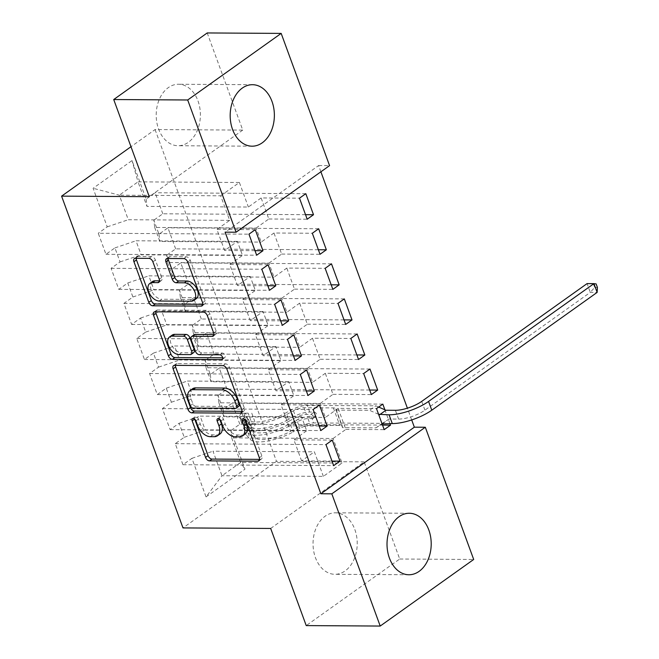 <?xml version="1.0" encoding="UTF-8"?>
<svg xmlns="http://www.w3.org/2000/svg" width="659" height="659" viewBox="0 0 659 659"><rect width="100%" height="100%" fill="white"/><g stroke="black" fill="none" stroke-linecap="round" stroke-linejoin="round"><path stroke-width="0.49" stroke-dasharray="3.29 2.47" d="M220.015 433.968A12.381 7.636 -125.5 0 1 216.86 434.899L212.824 434.874A12.381 7.636 -125.5 0 1 200.188 423.803L198.458 419.075A2.71 1.672 -125.5 0 0 195.69 416.653A2.71 1.672 -125.5 0 0 194.998 416.85A2.71 1.672 -125.5 0 0 194.693 419.05L194.726 419.132M259.613 459.372L260.437 459.381A3.872 2.389 -125.5 0 0 261.417 459.084A3.872 2.389 -125.5 0 0 261.862 455.954L248.484 419.379A2.71 1.672 -125.5 0 0 245.716 416.958A2.71 1.672 -125.5 0 0 245.024 417.163A2.71 1.672 -125.5 0 0 244.711 419.355L244.744 419.445M245.024 434.116A12.381 7.636 -125.5 0 1 241.869 435.047L237.841 435.022A12.381 7.636 -125.5 0 1 225.197 423.959L223.467 419.223A2.71 1.672 -125.5 0 0 220.707 416.801A2.71 1.672 -125.5 0 0 220.015 417.007A2.71 1.672 -125.5 0 0 219.702 419.198L219.735 419.289M198.005 100.951A30.751 22.101 -89.6 0 1 178.111 145.738A30.751 22.101 -89.6 0 1 158.588 129.032A30.751 22.101 -89.6 0 1 178.49 84.245A30.751 22.101 -89.6 0 1 198.005 100.951M354.839 529.515A30.751 22.101 -89.6 0 1 334.945 574.302A30.751 22.101 -89.6 0 1 315.422 557.588A30.751 22.101 -89.6 0 1 335.316 512.809A30.751 22.101 -89.6 0 1 354.839 529.515M207.206 32.95L242.751 130.095L155.071 129.559L130.984 146.718M155.071 129.559L276.483 461.325L182.996 527.917M206.053 496.902L244.959 469.192L230.839 430.615L231.696 437.881L333.075 438.499L342.062 463.046L323.363 476.366L221.984 475.74L206.053 496.902L191.934 458.326L182.963 464.719L175.261 443.672L184.232 437.288L179.1 423.259L170.129 429.643L162.427 408.605L171.398 402.212L166.266 388.184L157.295 394.576L149.593 373.529L158.564 367.145L153.432 353.117L144.461 359.501L136.759 338.462L145.73 332.07L140.598 318.042L131.627 324.434L123.925 303.387L132.896 297.003L127.764 282.975L118.793 289.359L111.091 268.32L120.062 261.928L114.93 247.899L105.959 254.292L98.257 233.245L248.962 234.176M382.533 425.096L239.81 424.223L230.839 430.615M239.81 424.223L232.108 403.176L223.146 409.568L218.005 395.54L218.862 402.806L320.241 403.432L325.373 417.46L338.133 408.366L376.495 408.605M369.699 390.029L226.976 389.156L218.005 395.54M226.976 389.156L219.274 368.109L210.312 374.501L205.171 360.473L206.028 367.738L307.407 368.356L312.539 382.385L325.299 373.299L363.661 373.529M356.865 354.954L214.142 354.081L205.171 360.473M214.142 354.081L206.44 333.042L197.478 339.426L192.337 325.398L193.194 332.663L294.573 333.289L299.705 347.318L312.465 338.224L350.827 338.462M344.031 319.887L201.308 319.014L192.337 325.398M201.308 319.014L193.606 297.967L184.644 304.359L179.503 290.331L180.36 297.596L281.739 298.214L286.871 312.242L299.631 303.156L337.993 303.395M331.197 284.812L188.474 283.938L179.503 290.331M188.474 283.938L180.772 262.9L171.81 269.284L166.669 255.255L167.526 262.521L268.905 263.147L274.037 277.175L286.797 268.089L325.159 268.32M318.363 249.745L175.64 248.871L166.669 255.255M175.64 248.871L167.938 227.825L158.976 234.217L153.835 220.188L154.692 227.454L256.071 228.072L261.203 242.1L273.963 233.014L312.325 233.253M305.529 214.677L162.806 213.796L153.835 220.188M162.806 213.796L155.104 192.757L146.141 199.142L132.022 160.565L93.108 188.285L107.228 226.861L98.257 233.245M320.892 171.801L318.61 165.549L225.123 232.141M411.694 419.931L407.394 408.176M389.93 423.556L384.897 409.799M237.372 241.392L135.993 240.774L141.125 254.802L242.512 255.42L237.372 241.392L224.612 250.478L216.918 229.439L229.678 220.353L220.691 195.797L119.312 195.179L138.011 181.859L146.99 206.407L248.369 207.033L261.129 197.947L299.491 198.178M114.93 247.899L135.993 240.774M120.062 261.928L141.125 254.802M220.691 195.797L239.39 182.485L248.369 207.033M239.39 182.485L138.011 181.859L132.022 160.565M146.141 199.142L146.99 206.407M250.206 276.467L148.827 275.841L153.959 289.869L255.346 290.487L250.206 276.467L237.446 285.553L229.752 264.506L242.512 255.42M127.764 282.975L148.827 275.841M132.896 297.003L153.959 289.869M154.692 227.454L159.824 241.482L261.203 242.1M158.976 234.217L159.824 241.482M263.04 311.534L161.661 310.916L166.793 324.936L268.18 325.562L263.04 311.534L250.28 320.62L242.586 299.581L255.346 290.487M140.598 318.042L161.661 310.916M145.73 332.07L166.793 324.936M167.526 262.521L172.658 276.549L274.037 277.175M171.81 269.284L172.658 276.549M275.874 346.601L174.495 345.983L179.627 360.012L281.014 360.63L275.874 346.601L263.114 355.695L255.42 334.648L268.18 325.562M153.432 353.117L174.495 345.983M158.564 367.145L179.627 360.012M180.36 297.596L185.492 311.625L286.871 312.242M184.644 304.359L185.492 311.625M288.708 381.676L187.329 381.05L192.461 395.079L293.848 395.705L288.708 381.676L275.948 390.762L268.254 369.724L281.014 360.63M166.266 388.184L187.329 381.05M171.398 402.212L192.461 395.079M193.194 332.663L198.326 346.692L299.705 347.318M197.478 339.426L198.326 346.692M301.542 416.743L200.163 416.126L205.295 430.154L306.682 430.772L301.542 416.743L288.782 425.838L281.088 404.791L293.848 395.705M179.1 423.259L200.163 416.126M184.232 437.288L205.295 430.154M206.028 367.738L211.16 381.767L312.539 382.385M210.312 374.501L211.16 381.767M323.363 476.366L314.376 451.819L212.997 451.193L221.984 475.74L240.683 462.429L342.062 463.046M191.934 458.326L212.997 451.193M218.862 402.806L223.994 416.834L325.373 417.46M223.146 409.568L223.994 416.834M270.676 528.452L364.163 461.86L399.716 559.013L306.229 625.597M399.716 559.013L473.689 559.466M318.61 165.549L329.566 165.623M364.163 461.86L276.483 461.325M229.678 220.353L128.291 219.727L119.312 195.179L93.108 188.285M231.696 437.881L240.683 462.429L244.959 469.192M256.071 228.072L268.831 218.986L261.129 197.947M268.905 263.147L281.665 254.061L273.963 233.014M281.739 298.214L294.499 289.128L286.797 268.089M294.573 333.289L307.333 324.195L299.631 303.156M307.407 368.356L320.167 359.27L312.465 338.224M320.241 403.432L333.001 394.337L325.299 373.299M333.075 438.499L345.835 429.413L338.133 408.366M331.996 461.094L301.616 460.905L314.376 451.819M301.616 460.905L293.922 439.866L306.682 430.772M107.228 226.861L128.291 219.727M242.751 130.095L149.272 196.679M382.813 404.107L232.108 403.176M345.835 429.413L384.197 429.643M332.276 440.097L293.922 439.866M175.261 443.672L325.966 444.594M182.963 464.719L333.66 465.641M369.979 369.032L219.274 368.109M333.001 394.337L371.363 394.576M319.442 405.03L281.088 404.791M319.162 426.019L288.782 425.838M162.427 408.605L313.132 409.527M170.129 429.643L320.826 430.566M357.145 333.965L206.44 333.042M320.167 359.27L358.529 359.501M306.608 369.954L268.254 369.724M306.328 390.952L275.948 390.762M149.593 373.529L300.298 374.452M157.295 394.576L307.992 395.499M344.311 298.889L193.606 297.967M307.333 324.195L345.695 324.434M293.774 334.887L255.42 334.648M293.494 355.876L263.114 355.695M136.759 338.462L287.464 339.385M144.461 359.501L295.158 360.424M331.477 263.822L180.772 262.9M294.499 289.128L332.861 289.367M280.94 299.812L242.586 299.581M280.66 320.809L250.28 320.62M123.925 303.387L274.63 304.31M131.627 324.434L282.324 325.357M318.643 228.747L167.938 227.825M281.665 254.061L320.027 254.292M268.106 264.745L229.752 264.506M267.826 285.734L237.446 285.553M111.091 268.32L261.796 269.243M118.793 289.359L269.49 290.289M305.809 193.68L155.104 192.757M268.831 218.986L307.193 219.225M255.272 229.67L216.918 229.439M254.992 250.667L224.612 250.478M105.959 254.292L256.656 255.214M242.042 411.356L242.858 411.356A3.872 2.389 -125.5 0 0 243.846 411.068A3.872 2.389 -125.5 0 0 244.291 407.929L229.423 367.31A3.872 2.389 -125.5 0 0 225.477 363.85L177.065 363.554A3.872 2.389 -125.5 0 0 176.085 363.842A3.872 2.389 -125.5 0 0 175.36 365.358M192.477 388.818A12.381 7.636 -125.5 0 0 191.052 398.843L192.881 403.835A2.71 1.672 -125.5 0 0 195.649 406.257L193.12 408.061M238.83 406.315A2.71 1.672 -125.5 0 1 238.138 406.521L195.649 406.257M213.953 334.583L214.768 334.591A3.872 2.389 -125.5 0 0 215.757 334.302A3.872 2.389 -125.5 0 0 216.201 331.164L209.834 313.783A3.872 2.389 -125.5 0 0 205.888 310.323L157.476 310.027A3.872 2.389 -125.5 0 0 156.496 310.315A3.872 2.389 -125.5 0 0 155.771 311.831M194.15 334.764A3.872 2.389 -125.5 0 0 193.705 337.894L197.922 349.427A3.872 2.389 -125.5 0 0 201.876 352.886L222.314 353.01L219.793 354.814M222.709 357.821L224.076 357.829A2.71 1.672 -125.5 0 0 224.768 357.631A2.71 1.672 -125.5 0 0 224.859 354.937A2.71 1.672 -125.5 0 0 222.314 353.01M172.131 335.126A10.346 6.384 -125.5 0 0 171.793 345.423A10.346 6.384 -125.5 0 0 181.505 352.763L178.976 354.567M193.713 352.54A3.872 2.389 -125.5 0 1 192.733 352.829L181.505 352.763M159.527 280.841L160.351 280.849A3.872 2.389 -125.5 0 0 161.34 280.561A3.872 2.389 -125.5 0 0 161.785 277.423L155.417 260.041A3.872 2.389 -125.5 0 0 151.471 256.582L137.888 256.499A3.872 2.389 -125.5 0 0 136.899 256.788A3.872 2.389 -125.5 0 0 136.182 258.303M152.402 281.591A10.346 6.384 -125.5 0 0 152.072 291.896A10.346 6.384 -125.5 0 0 161.776 299.235L159.256 301.031M196.283 298.651A10.346 6.384 -125.5 0 1 193.647 299.425L161.776 299.235M202.865 304.293L203.68 304.301A3.872 2.389 -125.5 0 0 204.669 304.005A3.872 2.389 -125.5 0 0 205.114 300.875L190.245 260.256A3.872 2.389 -125.5 0 0 186.299 256.796L169.89 256.689A3.872 2.389 -125.5 0 0 168.91 256.985A3.872 2.389 -125.5 0 0 168.185 258.501M248.196 413.16L241.861 413.251L248.196 413.16L252.051 423.679L248.278 430.78L251.845 430.805A5.321 1.705 -20.1 0 0 250.667 432.568A5.321 1.705 -20.1 0 0 250.782 432.757L255.206 437.65A25.034 8.015 -20.1 0 0 290.619 431.324L288.181 424.66L294.878 421.01A14.391 4.605 159.9 0 1 311.254 416.266L315.702 416.29A2.364 1.458 -125.5 0 0 316.304 416.109A2.364 1.458 -125.5 0 0 316.575 414.198A2.364 1.458 -125.5 0 0 314.162 412.081L309.714 412.056A14.391 4.605 -20.1 0 0 293.337 416.801L286.64 420.45L284.202 413.786L290.899 410.137A14.391 4.605 159.9 0 1 307.275 405.392L375.836 405.812L378.67 407.056M241.861 413.251A10.445 3.344 -20.1 0 0 239.439 416.793A10.445 3.344 -20.1 0 0 239.67 417.163L244.094 422.057A30.157 9.654 -20.1 0 0 286.747 414.437L289.194 421.101L295.883 417.452A9.267 2.966 159.9 0 1 306.435 414.396L310.875 414.42A2.364 1.458 54.5 0 1 313.289 416.537A2.364 1.458 54.5 0 1 313.017 418.449A2.364 1.458 54.5 0 1 312.415 418.63L307.975 418.605A9.267 2.966 -20.1 0 0 297.423 421.661L290.726 425.31L293.164 431.974L299.861 428.325A9.267 2.966 159.9 0 1 310.414 425.269L339.789 425.442A8.567 2.743 -20.1 0 1 342.342 426.414A8.567 2.743 -20.1 0 1 342.392 426.62L342.507 427.642L375.935 427.848L382.253 423.35L313.692 422.93L311.254 416.266M248.278 430.78A10.445 3.344 -20.1 0 0 245.856 434.33A10.445 3.344 -20.1 0 0 246.087 434.701L250.511 439.594A30.157 9.654 -20.1 0 0 293.164 431.974M290.619 431.324L297.316 427.675A14.391 4.605 159.9 0 1 313.692 422.93M245.428 413.267A5.321 1.705 -20.1 0 0 244.25 415.03A5.321 1.705 -20.1 0 0 244.365 415.219L248.789 420.113A25.034 8.015 -20.1 0 0 284.202 413.786M286.747 414.437L293.444 410.788A9.267 2.966 159.9 0 1 303.997 407.732L333.372 407.913A8.567 2.743 159.9 0 1 335.925 408.877A8.567 2.743 159.9 0 1 335.975 409.082L336.09 410.104L369.518 410.31L375.836 405.812M251.763 413.177L255.61 423.696L252.051 423.679M251.845 430.805L255.61 423.696M289.194 421.101A30.157 9.654 159.9 0 1 246.532 428.721L242.108 423.828A10.445 3.344 159.9 0 1 241.878 423.457A10.445 3.344 159.9 0 1 242.743 421.266C244.753 421.274 245.272 422.674 244.283 425.475A10.445 3.344 -20.1 0 0 243.418 427.666A10.445 3.344 -20.1 0 0 243.649 428.037L248.072 432.93A30.157 9.654 -20.1 0 0 290.726 425.31M288.181 424.66A25.034 8.015 159.9 0 1 252.768 430.986L248.344 426.093A5.321 1.705 159.9 0 1 248.229 425.903A5.321 1.705 159.9 0 1 248.229 425.5C248.674 422.732 248.163 421.323 246.688 421.29A5.321 1.705 -20.1 0 0 246.688 421.694A5.321 1.705 -20.1 0 0 246.804 421.884L251.227 426.777A25.034 8.015 -20.1 0 0 286.64 420.45M382.813 423.515L389.123 419.017L398.596 419.075A19.712 6.31 -20.1 0 0 424.931 410.162L590.299 292.374L597.145 292.415M389.123 419.017L382.253 423.35M242.743 421.266L247.043 421.027L242.743 421.266M336.09 410.104L342.507 427.642M378.579 414.297L369.518 410.31M375.935 427.848L382.113 423.951M593.388 283.905L587.087 283.601L590.299 292.374L594.673 287.415L593.388 283.905L596.131 283.922M597.408 287.431L594.673 287.415M200.188 423.803L197.659 425.607M212.824 434.874L210.295 436.67M216.86 434.899L214.332 436.695M223.467 419.223L220.938 421.027M225.197 423.959L222.676 425.755M237.841 435.022L235.312 436.826M241.869 435.047L239.349 436.851M248.484 419.379L245.955 421.175M261.862 455.954L259.341 457.75M260.437 459.381L259.489 460.048M198.458 419.075L195.929 420.87M177.065 363.554L174.536 365.358M225.477 363.85L222.948 365.654M229.423 367.31L226.902 369.114M244.291 407.929L241.762 409.733M242.858 411.356L241.919 412.032M192.881 403.835L190.352 405.639M238.138 406.521L235.609 408.316M191.052 398.843L188.532 400.647M157.476 310.027L154.947 311.822M205.888 310.323L203.359 312.119M209.834 313.783L207.313 315.579M216.201 331.164L213.673 332.968M214.768 334.591L213.821 335.266M193.705 337.894L191.176 339.698M197.922 349.427L195.402 351.231M201.876 352.886L199.347 354.69M224.076 357.829L222.66 358.842M192.733 352.829L190.204 354.633M155.417 260.041L152.896 261.837M161.785 277.423L159.256 279.218M160.351 280.849L159.404 281.525M193.647 299.425L191.126 301.229M169.89 256.689L167.37 258.493M186.299 256.796L183.77 258.592M190.245 260.256L187.724 262.051M205.114 300.875L202.585 302.67M203.68 304.301L202.741 304.969M137.888 256.499L135.359 258.295M151.471 256.582L148.942 258.377M312.415 418.63L315.702 416.29M242.018 413.242L248.369 430.607M251.936 430.632L245.585 413.267M248.072 432.93L250.511 439.594M255.206 437.65L252.768 430.986M307.975 418.605L310.414 425.269M333.372 407.913L339.789 425.442M303.997 407.732L306.435 414.396M309.714 412.056L307.275 405.392M398.596 419.075L395.384 410.302M297.423 421.661L299.861 428.325M293.444 410.788L295.883 417.452M297.316 427.675L294.878 421.01M293.337 416.801L290.899 410.137M244.094 422.057L246.532 428.721M251.227 426.777L248.789 420.113M243.649 428.037L246.087 434.701M250.782 432.757L248.344 426.093M239.67 417.163L242.108 423.828M246.804 421.884L244.365 415.219M335.975 409.082L342.392 426.62M424.931 410.162L421.719 401.389M248.229 425.5L244.283 425.475M310.875 414.42L314.162 412.081M194.998 416.85L192.477 418.654M245.024 417.163L242.496 418.959M220.015 417.007L217.486 418.803M252.092 146.191L178.111 145.738M408.926 574.755L334.945 574.302M409.297 513.262L335.316 512.809M252.471 84.698L178.49 84.245M261.417 459.084L258.896 460.888M243.846 411.068L241.318 412.863M176.085 363.842L173.556 365.646M156.496 310.315L153.967 312.119M215.757 334.302L213.228 336.098M224.768 357.631L222.24 359.427M161.34 280.561L158.811 282.357M168.91 256.985L166.381 258.781M204.669 304.005L202.14 305.809M136.899 256.788L134.378 258.583M313.017 418.449L316.304 416.109M245.856 434.33L243.418 427.666M241.878 423.457L239.439 416.793M250.667 432.568L248.229 425.903M246.688 421.694L244.25 415.03M335.925 408.877L342.342 426.414"/><path stroke-width="0.99" d="M193.161 418.449A2.71 1.672 -125.5 0 0 192.477 418.654A2.71 1.672 -125.5 0 0 192.164 420.846L205.55 457.42A3.872 2.389 -125.5 0 0 209.496 460.88L257.908 461.176A3.872 2.389 -125.5 0 0 258.896 460.888A3.872 2.389 -125.5 0 0 259.341 457.75L245.955 421.175A2.71 1.672 -125.5 0 0 243.187 418.753A2.71 1.672 -125.5 0 0 242.496 418.959A2.71 1.672 -125.5 0 0 242.191 421.15L243.921 425.887A12.381 7.636 -125.5 0 1 242.496 435.92A12.381 7.636 -125.5 0 1 239.349 436.851L235.312 436.826A12.381 7.636 -125.5 0 1 222.676 425.755L220.938 421.027A2.71 1.672 -125.5 0 0 218.178 418.605A2.71 1.672 -125.5 0 0 217.486 418.803A2.71 1.672 -125.5 0 0 217.173 421.002L218.912 425.73A12.381 7.636 -125.5 0 1 217.486 435.764A12.381 7.636 -125.5 0 1 214.332 436.695L210.295 436.67A12.381 7.636 -125.5 0 1 197.659 425.607L195.929 420.87A2.71 1.672 -125.5 0 0 193.161 418.449M271.986 101.412A30.751 22.101 -89.6 0 1 252.092 146.191A30.751 22.101 -89.6 0 1 232.569 129.485A30.751 22.101 -89.6 0 1 252.471 84.698A30.751 22.101 -89.6 0 1 271.986 101.412M428.82 529.968A30.751 22.101 -89.6 0 1 408.926 574.755A30.751 22.101 -89.6 0 1 389.403 558.049A30.751 22.101 -89.6 0 1 409.297 513.262A30.751 22.101 -89.6 0 1 428.82 529.968M152.896 261.837A3.872 2.389 -125.5 0 0 148.942 258.377L135.359 258.295A3.872 2.389 -125.5 0 0 134.378 258.583A3.872 2.389 -125.5 0 0 133.934 261.722L148.794 302.341A3.872 2.389 -125.5 0 0 152.748 305.801L201.16 306.097A3.872 2.389 -125.5 0 0 202.14 305.809A3.872 2.389 -125.5 0 0 202.585 302.67L187.724 262.051A3.872 2.389 -125.5 0 0 183.77 258.592L167.37 258.493A3.872 2.389 -125.5 0 0 166.381 258.781A3.872 2.389 -125.5 0 0 165.936 261.92L172.296 279.301A3.872 2.389 -125.5 0 0 176.25 282.76L184.38 282.81A10.346 6.384 -125.5 0 1 194.092 290.149A10.346 6.384 -125.5 0 1 193.754 300.446A10.346 6.384 -125.5 0 1 191.126 301.229L159.256 301.031A10.346 6.384 -125.5 0 1 149.544 293.692A10.346 6.384 -125.5 0 1 149.881 283.395A10.346 6.384 -125.5 0 1 152.509 282.612L157.822 282.645A3.872 2.389 -125.5 0 0 158.811 282.357A3.872 2.389 -125.5 0 0 159.256 279.218L152.896 261.837M236.079 232.207L187.7 99.987L281.179 33.403L329.566 165.623L236.079 232.207L225.123 232.141L320.867 493.764L331.823 493.83L425.31 427.246L473.689 559.466L380.21 626.05L331.823 493.83M380.21 626.05L306.229 625.597L270.676 528.452L182.996 527.917L61.592 196.143L149.272 196.679L113.719 99.534L187.7 99.987M174.536 365.358A3.872 2.389 -125.5 0 0 173.556 365.646A3.872 2.389 -125.5 0 0 173.111 368.785L187.972 409.404A3.872 2.389 -125.5 0 0 191.926 412.863L240.337 413.16A3.872 2.389 -125.5 0 0 241.318 412.863A3.872 2.389 -125.5 0 0 241.762 409.733L226.902 369.114A3.872 2.389 -125.5 0 0 222.948 365.654L174.536 365.358M168.383 355.868L153.522 315.249A3.872 2.389 -125.5 0 1 153.967 312.119A3.872 2.389 -125.5 0 1 154.947 311.822L203.359 312.119A3.872 2.389 -125.5 0 1 207.313 315.579L213.673 332.968A3.872 2.389 -125.5 0 1 213.228 336.098A3.872 2.389 -125.5 0 1 212.239 336.395L192.609 336.271A3.872 2.389 -125.5 0 0 191.621 336.56A3.872 2.389 -125.5 0 0 191.176 339.698L195.402 351.231A3.872 2.389 -125.5 0 0 199.347 354.69L219.793 354.814A2.71 1.672 -125.5 0 1 222.33 356.733A2.71 1.672 -125.5 0 1 222.24 359.427A2.71 1.672 -125.5 0 1 221.556 359.633L172.337 359.328A3.872 2.389 -125.5 0 1 168.383 355.868L170.912 354.072L156.051 313.453L153.522 315.249M130.984 146.718L61.592 196.143M269.49 290.289L275.808 285.784L268.106 264.745L261.796 269.243L269.49 290.289M326.345 249.794L318.643 228.747L312.325 233.253L320.027 254.292L326.345 249.794L318.363 249.745M295.158 360.424L301.476 355.926L293.774 334.887L287.464 339.385L295.158 360.424M352.013 319.936L344.311 298.889L337.993 303.395L345.695 324.434L352.013 319.936L344.031 319.887M320.826 430.566L327.144 426.068L319.442 405.03L313.132 409.527L320.826 430.566M377.681 390.079L369.979 369.032L363.661 373.529L371.363 394.576L377.681 390.079L369.699 390.029M320.867 493.764L414.346 427.18L411.694 419.931M407.394 408.176L320.892 171.801M384.897 409.799L382.813 404.107L376.495 408.605L384.197 429.643L390.515 425.146L389.93 423.556M333.66 465.641L339.978 461.143L332.276 440.097L325.966 444.594L333.66 465.641M364.847 355.003L357.145 333.965L350.827 338.462L358.529 359.501L364.847 355.003L356.865 354.954M307.992 395.499L314.31 391.001L306.608 369.954L300.298 374.452L307.992 395.499M339.179 284.861L331.477 263.822L325.159 268.32L332.861 289.367L339.179 284.861L331.197 284.812M282.324 325.357L288.642 320.859L280.94 299.812L274.63 304.31L282.324 325.357M313.511 214.727L305.809 193.68L299.491 198.178L307.193 219.225L313.511 214.727L305.529 214.677M256.656 255.214L262.974 250.717L255.272 229.67L248.962 234.176L256.656 255.214M113.719 99.534L207.206 32.95L281.179 33.403M414.346 427.18L425.31 427.246M390.515 425.146L382.533 425.096M339.978 461.143L331.996 461.094M327.144 426.068L319.162 426.019M314.31 391.001L306.328 390.952M301.476 355.926L293.494 355.876M288.642 320.859L280.66 320.809M275.808 285.784L267.826 285.734M262.974 250.717L254.992 250.667M217.486 435.764L220.015 433.968A12.381 7.636 -125.5 0 0 221.432 423.935L218.912 425.73M219.735 419.289L221.432 423.935M242.496 435.92L245.024 434.116A12.381 7.636 -125.5 0 0 246.45 424.091L243.921 425.887M244.744 419.445L246.45 424.091M194.726 419.132L208.071 455.624A3.872 2.389 -125.5 0 0 212.025 459.084L259.613 459.372M175.36 365.358A3.872 2.389 -125.5 0 0 175.64 366.981L190.5 407.6A3.872 2.389 -125.5 0 0 194.454 411.059L242.042 411.356M190.352 405.639A2.71 1.672 -125.5 0 0 193.12 408.061L235.609 408.316A2.71 1.672 -125.5 0 0 236.301 408.119A2.71 1.672 -125.5 0 0 236.614 405.919L234.785 400.927A12.381 7.636 -125.5 0 0 222.149 389.864L193.103 389.683A12.381 7.636 -125.5 0 0 189.949 390.614A12.381 7.636 -125.5 0 0 188.532 400.647L190.352 405.639M236.301 408.119L238.83 406.315A2.71 1.672 -125.5 0 0 239.143 404.124L236.614 405.919M189.949 390.614L192.477 388.818A12.381 7.636 -125.5 0 1 195.632 387.887L224.678 388.06A12.381 7.636 -125.5 0 1 237.314 399.132L239.143 404.124M155.771 311.831A3.872 2.389 -125.5 0 0 156.051 313.453M213.953 334.583L195.138 334.467A3.872 2.389 -125.5 0 0 194.15 334.764L191.621 336.56M222.709 357.821L174.866 357.532L172.337 359.328M172.238 336.148A10.346 6.384 -125.5 0 0 169.602 336.922A10.346 6.384 -125.5 0 0 169.272 347.227A10.346 6.384 -125.5 0 0 178.976 354.567L190.204 354.633A3.872 2.389 -125.5 0 0 191.192 354.344A3.872 2.389 -125.5 0 0 191.637 351.206L187.411 339.673A3.872 2.389 -125.5 0 0 183.466 336.214L172.238 336.148L174.767 334.344A10.346 6.384 -125.5 0 0 172.131 335.126L169.602 336.922M191.192 354.344L193.713 352.54A3.872 2.389 -125.5 0 0 194.158 349.41L191.637 351.206M174.767 334.344L185.995 334.418A3.872 2.389 -125.5 0 1 189.94 337.878L194.158 349.41M170.912 354.072A3.872 2.389 -125.5 0 0 174.866 357.532M149.881 283.395L152.402 281.591A10.346 6.384 -125.5 0 1 155.038 280.816L159.527 280.841M193.754 300.446L196.283 298.651A10.346 6.384 -125.5 0 0 196.613 288.345A10.346 6.384 -125.5 0 0 186.909 281.014L184.38 282.81M168.185 258.501A3.872 2.389 -125.5 0 0 168.465 260.116L174.824 277.505A3.872 2.389 -125.5 0 0 178.778 280.965L186.909 281.014M136.182 258.303A3.872 2.389 -125.5 0 0 136.462 259.918L151.323 300.545A3.872 2.389 -125.5 0 0 155.269 304.005L202.865 304.293M378.67 407.056L385.919 410.244L395.384 410.302A19.712 6.31 -20.1 0 0 421.719 401.389L587.087 283.601L593.94 283.642L428.572 401.43A29.564 9.465 159.9 0 1 389.074 414.808L378.579 414.297M382.113 423.951L392.278 423.572L389.074 414.808M597.145 292.415L593.94 283.642L596.131 283.922L597.408 287.431L597.145 292.415L431.777 410.203A29.564 9.465 159.9 0 1 392.278 423.572M385.919 410.244L379.6 414.75M194.652 419.075L192.164 420.846M244.678 419.379L242.191 421.15M219.661 419.231L217.173 421.002M259.489 460.048L257.908 461.176M212.025 459.084L209.496 460.88M208.071 455.624L205.55 457.42M241.919 412.032L240.337 413.16M194.454 411.059L191.926 412.863M190.5 407.6L187.972 409.404M175.64 366.981L173.111 368.785M237.314 399.132L234.785 400.927M224.678 388.06L222.149 389.864M195.632 387.887L193.103 389.683M213.821 335.266L212.239 336.395M195.138 334.467L192.609 336.271M222.66 358.842L221.556 359.633M189.94 337.878L187.411 339.673M185.995 334.418L183.466 336.214M159.404 281.525L157.822 282.645M155.038 280.816L152.509 282.612M178.778 280.965L176.25 282.76M174.824 277.505L172.296 279.301M168.465 260.116L165.936 261.92M202.741 304.969L201.16 306.097M155.269 304.005L152.748 305.801M151.323 300.545L148.794 302.341M136.462 259.918L133.934 261.722M431.777 410.203L428.572 401.43"/></g></svg>
